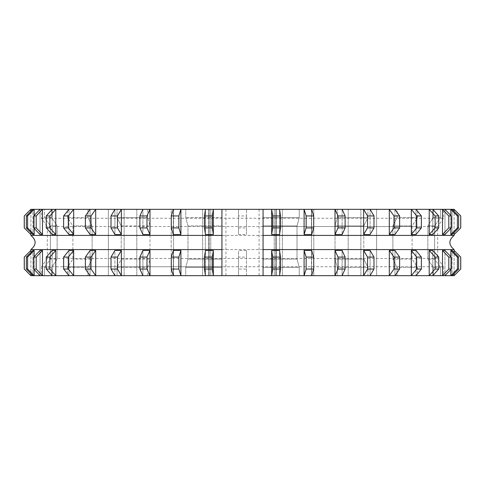 <?xml version="1.0" encoding="UTF-8"?>
<svg xmlns="http://www.w3.org/2000/svg" width="485" height="485" viewBox="0 0 485 485"><rect width="100%" height="100%" fill="white"/><g stroke="black" fill="none" stroke-linecap="round" stroke-linejoin="round"><path stroke-width="0.36" stroke-dasharray="2.42 1.82" d="M376.621 209.332L417.512 209.332L417.512 217.626L412.117 225.913L412.117 259.087L417.512 267.374L417.512 275.668L348.188 275.668L433.25 275.668L433.25 267.374L427.855 259.087L427.855 225.913L433.25 217.626L433.25 209.332L376.621 209.332L433.25 209.332L433.25 217.626L427.855 225.913L427.855 259.087L433.25 267.374L433.25 275.668L349.752 275.668L417.512 275.668L417.512 267.374L412.117 259.087L412.117 225.913L417.512 217.626L417.512 209.332L348.188 209.332L376.621 209.332L376.621 275.668L376.621 209.332M275.795 209.332L337.251 209.332L337.251 217.626L335.014 225.913L335.014 259.087L337.251 267.374L337.251 275.668L275.795 275.668L299.251 275.668L299.251 267.374L297.02 259.087L297.02 225.913L299.251 217.626L299.251 209.332L263.064 209.332L299.251 209.332L299.251 217.626L297.02 225.913L297.02 259.087L299.251 267.374L299.251 275.668L263.064 275.668L367.927 275.668L367.927 267.374L363.798 259.087L363.798 225.913L367.927 217.626L367.927 209.332L275.795 209.332L275.795 275.668L275.795 209.332M171.205 209.332L209.205 209.332L185.749 209.332L185.749 217.626L187.98 225.913L187.98 259.087L185.749 267.374L185.749 275.668L210.769 275.668L147.749 275.668L147.749 267.374L149.986 259.087L149.986 225.913L147.749 217.626L147.749 209.332L171.205 209.332L147.749 209.332L147.749 217.626L149.986 225.913L149.986 259.087L147.749 267.374L147.749 275.668L209.205 275.668L185.749 275.668L185.749 267.374L187.98 259.087L187.98 225.913L185.749 217.626L185.749 209.332L210.769 209.332L171.205 209.332L171.205 275.668L171.205 209.332M108.379 209.332L67.488 209.332L67.488 217.626L72.883 225.913L72.883 259.087L67.488 267.374L67.488 275.668L136.812 275.668L51.749 275.668L51.749 267.374L57.145 259.087L57.145 225.913L51.749 217.626L51.749 209.332L108.379 209.332L51.749 209.332L51.749 217.626L57.145 225.913L57.145 259.087L51.749 267.374L51.749 275.668L135.248 275.668L67.488 275.668L67.488 267.374L72.883 259.087L72.883 225.913L67.488 217.626L67.488 209.332L136.812 209.332L108.379 209.332L108.379 275.668L108.379 209.332M417.512 275.668L397.009 275.668L397.009 267.374L392.88 259.087L392.88 225.913L397.009 217.626L397.009 209.332L417.512 209.332L397.009 209.332L397.009 217.626L417.512 217.626L397.009 217.626L392.88 225.913L412.117 225.913L392.88 225.913L392.88 259.087L412.117 259.087L392.88 259.087L397.009 267.374L417.512 267.374L397.009 267.374L397.009 275.668L417.512 275.668M440.447 267.374L433.25 267.374L440.447 267.374L440.447 275.668L259.087 275.668L440.447 275.668L440.447 267.374L434.608 259.087L427.855 259.087L434.608 259.087L440.447 267.374M434.608 225.913L427.855 225.913L434.608 225.913L434.608 259.087L434.608 225.913L440.447 217.626L433.25 217.626L440.447 217.626L434.608 225.913M263.064 267.374L299.251 267.374L263.064 267.374L263.064 275.668L263.064 259.087L297.02 259.087L263.064 259.087L263.064 267.374M263.064 225.913L297.02 225.913L263.064 225.913L263.064 259.087L263.064 217.626L299.251 217.626L263.064 217.626L263.064 225.913M41.498 218.25L443.502 218.25L443.502 209.332L263.064 209.332L263.064 275.668L263.064 209.332L423.029 209.332L41.498 209.332L41.498 218.25L47.306 226.543L417.991 226.543L263.064 226.543L263.064 209.332L263.064 217.626L263.064 209.332L185.749 209.332L221.936 209.332L221.936 217.626L185.749 217.626L221.936 217.626L221.936 225.913L187.98 225.913L221.936 225.913L221.936 259.087L187.98 259.087L221.936 259.087L221.936 267.374L185.749 267.374L221.936 267.374L221.936 275.668L185.749 275.668L221.936 275.668L221.936 209.332L221.936 275.668L443.502 275.668L443.502 266.75L61.971 266.75L221.936 266.75L221.936 275.668L221.936 209.332L221.936 266.75L41.498 266.75L41.498 275.668L423.029 275.668L263.064 275.668L263.064 226.543L437.694 226.543L437.694 258.456L443.502 266.75M117.073 267.374L147.749 267.374L117.073 267.374L117.073 275.668L208.653 275.668L67.488 275.668L87.991 275.668L87.991 267.374L67.488 267.374L87.991 267.374L87.991 275.668L202.627 275.668L117.073 275.668L117.073 267.374L121.201 259.087L149.986 259.087L121.201 259.087L117.073 267.374M121.201 225.913L149.986 225.913L121.201 225.913L121.201 259.087L121.201 225.913L117.073 217.626L147.749 217.626L117.073 217.626L121.201 225.913M117.073 209.332L147.749 209.332L117.073 209.332L117.073 217.626L117.073 209.332L208.653 209.332L67.488 209.332L87.991 209.332L87.991 217.626L67.488 217.626L87.991 217.626L92.12 225.913L72.883 225.913L92.12 225.913L92.12 259.087L72.883 259.087L92.12 259.087L87.991 267.374L92.12 259.087L92.12 225.913L87.991 217.626L87.991 209.332L202.627 209.332L117.073 209.332M44.553 267.374L51.749 267.374L44.553 267.374L44.553 275.668L225.913 275.668L44.553 275.668L44.553 267.374L50.392 259.087L57.145 259.087L50.392 259.087L44.553 267.374M50.392 225.913L57.145 225.913L50.392 225.913L50.392 259.087L50.392 225.913L44.553 217.626L51.749 217.626L44.553 217.626L50.392 225.913M44.553 209.332L51.749 209.332L44.553 209.332L44.553 217.626L44.553 209.332L225.913 209.332L44.553 209.332M397.009 209.332L276.347 209.332L397.009 209.332M337.251 209.332L367.927 209.332L367.927 217.626L337.251 217.626L367.927 217.626L363.798 225.913L335.014 225.913L363.798 225.913L363.798 259.087L335.014 259.087L363.798 259.087L367.927 267.374L337.251 267.374L367.927 267.374L367.927 275.668L337.251 275.668L337.251 267.374L335.014 259.087L335.014 225.913L337.251 217.626L337.251 209.332M433.25 209.332L259.087 209.332L433.25 209.332M440.447 209.332L440.447 217.626L440.447 209.332M311.455 275.668L397.009 275.668L311.455 275.668L311.455 209.332L311.455 275.668M263.064 235.419L221.936 235.419M221.936 249.581L263.064 249.581M454.081 275.668L460.714 269.036L460.714 257.092L454.081 250.46L454.081 275.668L450.85 275.668L457.403 269.036L457.403 257.092L458.652 257.092L452.099 250.46L452.099 275.668L452.099 250.46L450.85 250.46L450.85 275.668L442.496 275.668L448.801 269.036L448.801 257.092L451.262 257.092L444.951 250.46L444.951 275.668L444.951 250.46L442.496 250.46L442.496 275.668L429.213 275.668L435.124 269.036L435.124 257.092L438.737 257.092L432.826 250.46L432.826 275.668L432.826 250.46L429.213 250.46L429.213 275.668L411.328 275.668L416.7 269.036L416.7 257.092L421.38 257.092L416.009 250.46L416.009 275.668L416.009 250.46L411.328 250.46L411.328 275.668L389.297 275.668L393.984 269.036L393.984 257.092L399.616 257.092L394.923 250.46L394.923 275.668L394.923 250.46L389.297 250.46L389.297 275.668L363.641 275.668L367.545 269.036L367.545 257.092L373.983 257.092L370.085 250.46L370.085 275.668L370.085 250.46L363.641 250.46L363.641 275.668L335.008 275.668L338.021 269.036L338.021 257.092L345.114 257.092L342.101 250.46L342.101 275.668L342.101 250.46L335.008 250.46L335.008 275.668L304.095 275.668L306.144 269.036L306.144 257.092L313.716 257.092L311.667 250.46L311.667 275.668L311.667 250.46L304.095 250.46L304.095 275.668L271.667 275.668L272.703 269.036L272.703 257.092L280.566 257.092L279.53 250.46L279.53 275.668L279.53 250.46L271.667 250.46L271.667 275.668L246.483 275.668L246.483 250.46L238.517 250.46L238.517 275.668L213.333 275.668L213.333 250.46L205.47 250.46L205.47 275.668L180.905 275.668L180.905 250.46L173.333 250.46L173.333 275.668L149.992 275.668L149.992 250.46L142.899 250.46L142.899 275.668L121.359 275.668L121.359 250.46L114.915 250.46L114.915 275.668L95.703 275.668L95.703 250.46L90.077 250.46L90.077 275.668L73.671 275.668L73.671 250.46L68.991 250.46L68.991 275.668L55.787 275.668L55.787 250.46L52.174 250.46L52.174 275.668L42.504 275.668L42.504 250.46L40.049 250.46L40.049 275.668L40.049 250.46L33.738 257.092L36.199 257.092L36.199 269.036L42.504 275.668L40.049 275.668L33.738 269.036L36.199 269.036M450.85 269.466L450.85 256.662M454.081 273.661L454.081 252.467M34.15 275.668L34.15 250.46L32.901 250.46L32.901 275.668L32.901 250.46L26.348 257.092L27.596 257.092L27.596 269.036L34.15 275.668L32.901 275.668L26.348 269.036L27.596 269.036M30.919 275.668L30.919 250.46L24.286 257.092L24.286 269.036L30.919 275.668M30.919 252.467L30.919 273.661M34.15 256.662L34.15 269.466M52.174 275.668L52.174 250.46L46.263 257.092L49.876 257.092L49.876 269.036L55.787 275.668L52.174 275.668L46.263 269.036L49.876 269.036M68.991 275.668L68.991 250.46L63.62 257.092L68.3 257.092L68.3 269.036L73.671 275.668L68.991 275.668L63.62 269.036L68.3 269.036M90.077 275.668L90.077 250.46L85.384 257.092L91.016 257.092L91.016 269.036L95.703 275.668L90.077 275.668L85.384 269.036L91.016 269.036M114.915 275.668L114.915 250.46L111.016 257.092L117.455 257.092L117.455 269.036L121.359 275.668L114.915 275.668L111.016 269.036L117.455 269.036M142.899 275.668L142.899 250.46L139.886 257.092L146.979 257.092L146.979 269.036L149.992 275.668L142.899 275.668L139.886 269.036L146.979 269.036M173.333 275.668L173.333 250.46L171.284 257.092L178.856 257.092L178.856 269.036L180.905 275.668L173.333 275.668L171.284 269.036L178.856 269.036M205.47 275.668L205.47 250.46L204.434 257.092L212.297 257.092L212.297 269.036L213.333 275.668L205.47 275.668L204.434 269.036L212.297 269.036M204.434 215.964L204.434 227.908L205.47 234.54L213.333 234.54L213.333 209.332L212.297 215.964L204.434 215.964L205.47 209.332L205.47 234.54L205.47 209.332L180.905 209.332L178.856 215.964L178.856 227.908L180.905 234.54L180.905 209.332L149.992 209.332L146.979 215.964L146.979 227.908L149.992 234.54L149.992 209.332L121.359 209.332L117.455 215.964L117.455 227.908L121.359 234.54L121.359 209.332L95.703 209.332L91.016 215.964L91.016 227.908L95.703 234.54L95.703 209.332L73.671 209.332L68.3 215.964L68.3 227.908L73.671 234.54L73.671 209.332L55.787 209.332L49.876 215.964L49.876 227.908L55.787 234.54L55.787 209.332L42.504 209.332L36.199 215.964L36.199 227.908L42.504 234.54L42.504 209.332L40.049 209.332L40.049 234.54L40.049 209.332L33.738 215.964L36.199 215.964M178.856 215.964L171.284 215.964L171.284 227.908L173.333 234.54L173.333 209.332L173.333 234.54L180.905 234.54M146.979 215.964L139.886 215.964L139.886 227.908L142.899 234.54L142.899 209.332L142.899 234.54L149.992 234.54M117.455 215.964L111.016 215.964L111.016 227.908L114.915 234.54L114.915 209.332L114.915 234.54L121.359 234.54M91.016 215.964L85.384 215.964L85.384 227.908L90.077 234.54L90.077 209.332L90.077 234.54L95.703 234.54M68.3 215.964L63.62 215.964L63.62 227.908L68.991 234.54L68.991 209.332L68.991 234.54L73.671 234.54M49.876 215.964L46.263 215.964L46.263 227.908L52.174 234.54L52.174 209.332L52.174 234.54L55.787 234.54M34.15 215.534L34.15 228.338M27.596 215.964L26.348 215.964L26.348 227.908L32.901 234.54L32.901 209.332L32.901 234.54L34.15 234.54L34.15 209.332L27.596 215.964L27.596 227.908L34.15 234.54M30.919 211.339L30.919 232.533M30.919 234.54L30.919 209.332L24.286 215.964L24.286 227.908L30.919 234.54M33.738 215.964L33.738 227.908L40.049 234.54L42.504 234.54M454.081 209.332L454.081 234.54L460.714 227.908L460.714 215.964L454.081 209.332L450.85 209.332L450.85 234.54L452.099 234.54L452.099 209.332L458.652 215.964L457.403 215.964L450.85 209.332L442.496 209.332L442.496 234.54L444.951 234.54L444.951 209.332L451.262 215.964L448.801 215.964L442.496 209.332L429.213 209.332L429.213 234.54L432.826 234.54L432.826 209.332L438.737 215.964L435.124 215.964L429.213 209.332L411.328 209.332L411.328 234.54L416.009 234.54L416.009 209.332L421.38 215.964L416.7 215.964L411.328 209.332L389.297 209.332L389.297 234.54L394.923 234.54L394.923 209.332L399.616 215.964L393.984 215.964L389.297 209.332L363.641 209.332L363.641 234.54L370.085 234.54L370.085 209.332L373.983 215.964L367.545 215.964L363.641 209.332L335.008 209.332L335.008 234.54L342.101 234.54L342.101 209.332L345.114 215.964L338.021 215.964L335.008 209.332L304.095 209.332L304.095 234.54L311.667 234.54L311.667 209.332L313.716 215.964L306.144 215.964L304.095 209.332L271.667 209.332L271.667 234.54L279.53 234.54L279.53 209.332L280.566 215.964L272.703 215.964L271.667 209.332L238.517 209.332L238.517 234.54L246.483 234.54L246.483 209.332L246.483 215.964L238.517 215.964L238.517 209.332L205.47 209.332M454.081 232.533L454.081 211.339M452.099 209.332L452.099 234.54L458.652 227.908L458.652 215.964M450.85 228.338L450.85 215.534M444.951 209.332L444.951 234.54L451.262 227.908L451.262 215.964M432.826 209.332L432.826 234.54L438.737 227.908L438.737 215.964M416.009 209.332L416.009 234.54L421.38 227.908L421.38 215.964M394.923 209.332L394.923 234.54L399.616 227.908L399.616 215.964M370.085 209.332L370.085 234.54L373.983 227.908L373.983 215.964M342.101 209.332L342.101 234.54L345.114 227.908L345.114 215.964M311.667 209.332L311.667 234.54L313.716 227.908L313.716 215.964M279.53 209.332L279.53 234.54L280.566 227.908L280.566 215.964M47.306 226.543L47.306 258.456L437.694 258.456M458.652 257.092L458.652 269.036L452.099 275.668M457.403 269.036L458.652 269.036M451.262 257.092L451.262 269.036L444.951 275.668M448.801 269.036L451.262 269.036M438.737 257.092L438.737 269.036L432.826 275.668M435.124 269.036L438.737 269.036M421.38 257.092L421.38 269.036L416.009 275.668M416.7 269.036L421.38 269.036M399.616 257.092L399.616 269.036L394.923 275.668M393.984 269.036L399.616 269.036M373.983 257.092L373.983 269.036L370.085 275.668M367.545 269.036L373.983 269.036M345.114 257.092L345.114 269.036L342.101 275.668M338.021 269.036L345.114 269.036M313.716 257.092L313.716 269.036L311.667 275.668M306.144 269.036L313.716 269.036M280.566 257.092L280.566 269.036L279.53 275.668M272.703 269.036L280.566 269.036M246.483 250.46L246.483 257.092L238.517 257.092L238.517 250.46M246.483 257.092L246.483 275.668L238.517 275.668L238.517 269.036L246.483 269.036M238.517 269.036L238.517 257.092M204.434 269.036L204.434 257.092M213.333 250.46L212.297 257.092M171.284 269.036L171.284 257.092M180.905 250.46L178.856 257.092M139.886 269.036L139.886 257.092M149.992 250.46L146.979 257.092M111.016 269.036L111.016 257.092M121.359 250.46L117.455 257.092M85.384 269.036L85.384 257.092M95.703 250.46L91.016 257.092M63.62 269.036L63.62 257.092M73.671 250.46L68.3 257.092M46.263 269.036L46.263 257.092M55.787 250.46L49.876 257.092M33.738 269.036L33.738 257.092M42.504 250.46L36.199 257.092M26.348 269.036L26.348 257.092M34.15 250.46L27.596 257.092M457.403 257.092L450.85 250.46M450.85 234.54L457.403 227.908L457.403 215.964M457.403 227.908L458.652 227.908M448.801 257.092L442.496 250.46M442.496 234.54L448.801 227.908L448.801 215.964M448.801 227.908L451.262 227.908M435.124 257.092L429.213 250.46M429.213 234.54L435.124 227.908L435.124 215.964M435.124 227.908L438.737 227.908M416.7 257.092L411.328 250.46M411.328 234.54L416.7 227.908L416.7 215.964M416.7 227.908L421.38 227.908M393.984 257.092L389.297 250.46M389.297 234.54L393.984 227.908L393.984 215.964M393.984 227.908L399.616 227.908M367.545 257.092L363.641 250.46M363.641 234.54L367.545 227.908L367.545 215.964M367.545 227.908L373.983 227.908M338.021 257.092L335.008 250.46M335.008 234.54L338.021 227.908L338.021 215.964M338.021 227.908L345.114 227.908M306.144 257.092L304.095 250.46M304.095 234.54L306.144 227.908L306.144 215.964M306.144 227.908L313.716 227.908M272.703 257.092L271.667 250.46M271.667 234.54L272.703 227.908L272.703 215.964M272.703 227.908L280.566 227.908M246.483 215.964L246.483 234.54M238.517 234.54L238.517 215.964M238.517 227.908L246.483 227.908M212.297 215.964L212.297 227.908L213.333 234.54M204.434 227.908L212.297 227.908M171.284 215.964L173.333 209.332M171.284 227.908L178.856 227.908M139.886 215.964L142.899 209.332M139.886 227.908L146.979 227.908M111.016 215.964L114.915 209.332M111.016 227.908L117.455 227.908M85.384 215.964L90.077 209.332M85.384 227.908L91.016 227.908M63.62 215.964L68.991 209.332M63.62 227.908L68.3 227.908M46.263 215.964L52.174 209.332M46.263 227.908L49.876 227.908M33.738 227.908L36.199 227.908M26.348 215.964L32.901 209.332L34.15 209.332M26.348 227.908L27.596 227.908M360.882 209.332L360.882 275.668L360.882 209.332M313.795 209.332L313.795 275.668L313.795 209.332M209.205 209.332L209.205 275.668L209.205 209.332M124.118 209.332L124.118 275.668L124.118 209.332M279.651 209.332L279.651 275.668L279.651 209.332M282.373 209.332L282.373 275.668L282.373 209.332M173.545 209.332L173.545 275.668L173.545 209.332M202.627 209.332L202.627 275.668L202.627 209.332M205.349 209.332L205.349 275.668L205.349 209.332M348.188 209.332L348.188 275.668L348.188 209.332M274.231 209.332L274.231 275.668L274.231 209.332M210.769 209.332L210.769 275.668L210.769 209.332M136.812 209.332L136.812 275.668L136.812 209.332M259.087 209.332L259.087 275.668M276.347 209.332L276.347 275.668L276.347 209.332M208.653 209.332L208.653 275.668L208.653 209.332M225.913 209.332L225.913 275.668M443.502 218.25L437.694 226.543M47.306 258.456L41.498 266.75"/><path stroke-width="0.73" d="M221.936 235.419L221.936 249.581L30.882 249.581C36.527 244.858 36.527 240.142 30.882 235.419L221.936 235.419L221.936 209.332L271.667 209.332L272.703 215.964L272.703 227.908L271.667 234.54L271.667 209.332L304.095 209.332L306.144 215.964L306.144 227.908L304.095 234.54L304.095 209.332L335.008 209.332L338.021 215.964L338.021 227.908L335.008 234.54L335.008 209.332L363.641 209.332L367.545 215.964L367.545 227.908L363.641 234.54L363.641 209.332L389.297 209.332L393.984 215.964L393.984 227.908L389.297 234.54L389.297 209.332L411.328 209.332L416.7 215.964L416.7 227.908L411.328 234.54L411.328 209.332L429.213 209.332L435.124 215.964L435.124 227.908L429.213 234.54L429.213 209.332L442.496 209.332L448.801 215.964L448.801 227.908L442.496 234.54L442.496 209.332L450.85 209.332L457.403 215.964L457.403 227.908L450.85 234.54L450.85 228.338M263.064 249.581L263.064 235.419L454.118 235.419C448.473 240.142 448.473 244.858 454.118 249.581L263.064 249.581L263.064 275.668L221.936 275.668L221.936 249.581M263.064 275.668L271.667 275.668L271.667 250.46L279.53 250.46L280.566 257.092L280.566 269.036L272.703 269.036L271.667 275.668L304.095 275.668L304.095 250.46L311.667 250.46L313.716 257.092L306.144 257.092L306.144 269.036L304.095 275.668L335.008 275.668L335.008 250.46L342.101 250.46L345.114 257.092L338.021 257.092L338.021 269.036L335.008 275.668L363.641 275.668L363.641 250.46L370.085 250.46L373.983 257.092L367.545 257.092L367.545 269.036L363.641 275.668L389.297 275.668L389.297 250.46L394.923 250.46L399.616 257.092L393.984 257.092L393.984 269.036L389.297 275.668L411.328 275.668L411.328 250.46L416.009 250.46L421.38 257.092L416.7 257.092L416.7 269.036L411.328 275.668L429.213 275.668L429.213 250.46L432.826 250.46L438.737 257.092L435.124 257.092L435.124 269.036L429.213 275.668L442.496 275.668L442.496 250.46L444.951 250.46L451.262 257.092L448.801 257.092L448.801 269.036L442.496 275.668L450.85 275.668L450.85 269.466M450.85 256.662L450.85 250.46L452.099 250.46L458.652 257.092L457.403 257.092L457.403 269.036L450.85 275.668L454.081 275.668L454.081 273.661M454.081 252.467L454.081 250.46L460.714 257.092L460.714 269.036L454.081 275.668M33.738 257.092L36.199 257.092L42.504 250.46L40.049 250.46L33.738 257.092L33.738 269.036L40.049 275.668L34.15 275.668L221.936 275.668M32.901 275.668L30.919 275.668L34.15 275.668L27.596 269.036L26.348 269.036L32.901 275.668M30.919 273.661L30.919 275.668L24.286 269.036L24.286 257.092L30.919 250.46L30.919 252.467M27.596 269.036L27.596 257.092L26.348 257.092L32.901 250.46L34.15 250.46L34.15 256.662M34.15 269.466L34.15 275.668M42.504 250.46L42.504 275.668L36.199 269.036L33.738 269.036M49.876 269.036L49.876 257.092L46.263 257.092L52.174 250.46L55.787 250.46L55.787 275.668L49.876 269.036L46.263 269.036L52.174 275.668M68.3 269.036L68.3 257.092L63.62 257.092L68.991 250.46L73.671 250.46L73.671 275.668L68.3 269.036L63.62 269.036L68.991 275.668M91.016 269.036L91.016 257.092L85.384 257.092L90.077 250.46L95.703 250.46L95.703 275.668L91.016 269.036L85.384 269.036L90.077 275.668M117.455 269.036L117.455 257.092L111.016 257.092L114.915 250.46L121.359 250.46L121.359 275.668L117.455 269.036L111.016 269.036L114.915 275.668M146.979 269.036L146.979 257.092L139.886 257.092L142.899 250.46L149.992 250.46L149.992 275.668L146.979 269.036L139.886 269.036L142.899 275.668M178.856 269.036L178.856 257.092L171.284 257.092L173.333 250.46L180.905 250.46L180.905 275.668L178.856 269.036L171.284 269.036L173.333 275.668M212.297 269.036L212.297 257.092L204.434 257.092L205.47 250.46L213.333 250.46L213.333 275.668L212.297 269.036L204.434 269.036L205.47 275.668M33.738 215.964L33.738 227.908L40.049 234.54L42.504 234.54L42.504 209.332L34.15 209.332L40.049 209.332L33.738 215.964L36.199 215.964L42.504 209.332L52.174 209.332L46.263 215.964L49.876 215.964L55.787 209.332L68.991 209.332L63.62 215.964L68.3 215.964L73.671 209.332L90.077 209.332L85.384 215.964L91.016 215.964L95.703 209.332L114.915 209.332L111.016 215.964L117.455 215.964L121.359 209.332L142.899 209.332L139.886 215.964L146.979 215.964L149.992 209.332L173.333 209.332L171.284 215.964L178.856 215.964L180.905 209.332L205.47 209.332L204.434 215.964L212.297 215.964L213.333 209.332L221.936 209.332M205.47 209.332L213.333 209.332L213.333 234.54L205.47 234.54L204.434 227.908L204.434 215.964M173.333 209.332L180.905 209.332L180.905 234.54L173.333 234.54L171.284 227.908L171.284 215.964M142.899 209.332L149.992 209.332L149.992 234.54L142.899 234.54L139.886 227.908L139.886 215.964M114.915 209.332L121.359 209.332L121.359 234.54L114.915 234.54L111.016 227.908L111.016 215.964M90.077 209.332L95.703 209.332L95.703 234.54L90.077 234.54L85.384 227.908L85.384 215.964M68.991 209.332L73.671 209.332L73.671 234.54L68.991 234.54L63.62 227.908L63.62 215.964M52.174 209.332L55.787 209.332L55.787 234.54L52.174 234.54L46.263 227.908L46.263 215.964M34.15 209.332L30.919 209.332L32.901 209.332L26.348 215.964L27.596 215.964L34.15 209.332L34.15 215.534M34.15 228.338L34.15 234.54L32.901 234.54L26.348 227.908L26.348 215.964M30.919 232.533L30.919 234.54L24.286 227.908L24.286 215.964L30.919 209.332L30.919 211.339M454.081 211.339L454.081 209.332L460.714 215.964L460.714 227.908L454.081 234.54L454.081 232.533M457.403 215.964L458.652 215.964L452.099 209.332L454.081 209.332M458.652 215.964L458.652 227.908L452.099 234.54L450.85 234.54M450.85 215.534L450.85 209.332L452.099 209.332M448.801 215.964L451.262 215.964L451.262 227.908L444.951 234.54L442.496 234.54M435.124 215.964L438.737 215.964L438.737 227.908L432.826 234.54L429.213 234.54M416.7 215.964L421.38 215.964L421.38 227.908L416.009 234.54L411.328 234.54M393.984 215.964L399.616 215.964L399.616 227.908L394.923 234.54L389.297 234.54M367.545 215.964L373.983 215.964L373.983 227.908L370.085 234.54L363.641 234.54M338.021 215.964L345.114 215.964L345.114 227.908L342.101 234.54L335.008 234.54M306.144 215.964L313.716 215.964L313.716 227.908L311.667 234.54L304.095 234.54M272.703 215.964L280.566 215.964L280.566 227.908L279.53 234.54L271.667 234.54M263.064 209.332L263.064 235.419M279.53 275.668L280.566 269.036M311.667 275.668L313.716 269.036L306.144 269.036M313.716 269.036L313.716 257.092M304.095 250.46L306.144 257.092M342.101 275.668L345.114 269.036L338.021 269.036M345.114 269.036L345.114 257.092M335.008 250.46L338.021 257.092M370.085 275.668L373.983 269.036L367.545 269.036M373.983 269.036L373.983 257.092M363.641 250.46L367.545 257.092M394.923 275.668L399.616 269.036L393.984 269.036M399.616 269.036L399.616 257.092M389.297 250.46L393.984 257.092M416.009 275.668L421.38 269.036L416.7 269.036M421.38 269.036L421.38 257.092M411.328 250.46L416.7 257.092M432.826 275.668L438.737 269.036L435.124 269.036M438.737 269.036L438.737 257.092M429.213 250.46L435.124 257.092M444.951 275.668L451.262 269.036L448.801 269.036M451.262 269.036L451.262 257.092M442.496 250.46L448.801 257.092M452.099 275.668L458.652 269.036L457.403 269.036M458.652 269.036L458.652 257.092M450.85 250.46L457.403 257.092M26.348 257.092L26.348 269.036M36.199 269.036L36.199 257.092M46.263 257.092L46.263 269.036M63.62 257.092L63.62 269.036M85.384 257.092L85.384 269.036M111.016 257.092L111.016 269.036M139.886 257.092L139.886 269.036M171.284 257.092L171.284 269.036M204.434 257.092L204.434 269.036M280.566 215.964L279.53 209.332M271.667 250.46L272.703 257.092L272.703 269.036M272.703 257.092L280.566 257.092M280.566 227.908L272.703 227.908M313.716 215.964L311.667 209.332M313.716 227.908L306.144 227.908M345.114 215.964L342.101 209.332M345.114 227.908L338.021 227.908M373.983 215.964L370.085 209.332M373.983 227.908L367.545 227.908M399.616 215.964L394.923 209.332M399.616 227.908L393.984 227.908M421.38 215.964L416.009 209.332M421.38 227.908L416.7 227.908M438.737 215.964L432.826 209.332M438.737 227.908L435.124 227.908M451.262 215.964L444.951 209.332M451.262 227.908L448.801 227.908M458.652 227.908L457.403 227.908M27.596 257.092L34.15 250.46M34.15 234.54L27.596 227.908L27.596 215.964M27.596 227.908L26.348 227.908M42.504 234.54L36.199 227.908L36.199 215.964M36.199 227.908L33.738 227.908M49.876 257.092L55.787 250.46M55.787 234.54L49.876 227.908L49.876 215.964M49.876 227.908L46.263 227.908M68.3 257.092L73.671 250.46M73.671 234.54L68.3 227.908L68.3 215.964M68.3 227.908L63.62 227.908M91.016 257.092L95.703 250.46M95.703 234.54L91.016 227.908L91.016 215.964M91.016 227.908L85.384 227.908M117.455 257.092L121.359 250.46M121.359 234.54L117.455 227.908L117.455 215.964M117.455 227.908L111.016 227.908M146.979 257.092L149.992 250.46M149.992 234.54L146.979 227.908L146.979 215.964M146.979 227.908L139.886 227.908M178.856 257.092L180.905 250.46M180.905 234.54L178.856 227.908L178.856 215.964M178.856 227.908L171.284 227.908M212.297 257.092L213.333 250.46M213.333 234.54L212.297 227.908L212.297 215.964M212.297 227.908L204.434 227.908M30.882 249.581L30.882 250.46L24.25 257.092L24.25 269.036L30.882 275.668M454.118 249.581L454.118 250.46L460.75 257.092L460.75 269.036L454.118 275.668M454.118 235.419L454.118 234.54L460.75 227.908L460.75 215.964L454.118 209.332M30.882 235.419L30.882 234.54L24.25 227.908L24.25 215.964L30.882 209.332"/></g></svg>
